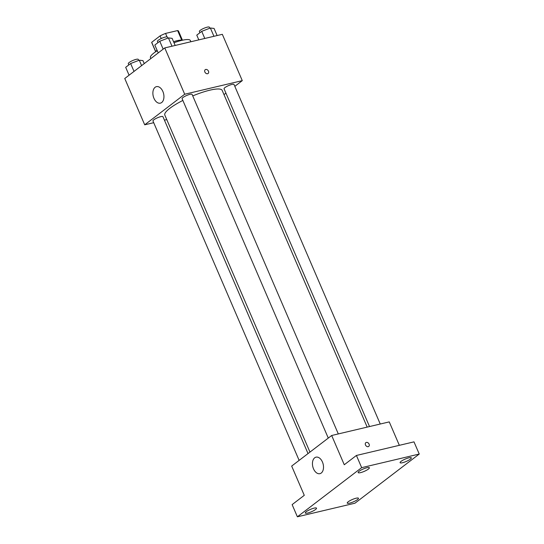 <?xml version="1.0" encoding="UTF-8"?>
<svg xmlns="http://www.w3.org/2000/svg" width="544" height="544" viewBox="0 0 544 544"><rect width="100%" height="100%" fill="white"/><g stroke="black" fill="none" stroke-linecap="round" stroke-linejoin="round"><path stroke-width="0.82" d="M155.747 51.687L151.708 42.303L160.086 35.89A14.586 3.074 156.7 0 1 165.546 33.422L177.609 30.573A14.586 3.074 156.7 0 1 178.548 31.144L182.451 40.215M151.708 42.303A14.586 3.074 156.7 0 0 151.756 42.677L155.666 51.755M155.734 51.707A14.933 3.142 -23.3 0 1 157.032 50.164M173.556 41.698A14.933 3.142 -23.3 0 1 182.369 40.236M161.228 38.536L160.086 35.89M181.723 40.113L177.609 30.573M167.042 36.89L165.546 33.422M190.883 41.752L190.346 40.508A21.719 4.576 156.7 0 0 174.012 42.745M157.27 50.714A21.719 4.576 156.7 0 0 150.45 57.691L150.831 58.568M153.707 122.692L144.711 124.814L124.76 78.506L164.757 47.92L222.333 34.32L242.277 80.634L234.824 86.34M225.93 93.14L223.992 94.615M367.186 427.108L222.17 90.379A31.219 6.576 156.7 0 0 192.732 95.907M182.859 100.443A31.219 6.576 156.7 0 0 164.818 115.076L309.964 452.098M144.711 124.814L184.702 94.234L242.277 80.634M166.77 119.605L164.438 120.156M338.307 433.928L192.08 94.391A5.433 1.142 156.7 0 0 186.64 95.486A5.433 1.142 156.7 0 0 182.104 98.688L328.277 438.09M380.249 424.021L234.022 84.483A5.433 1.142 156.7 0 0 228.589 85.578A5.433 1.142 156.7 0 0 224.053 88.781L369.519 426.557M299.132 460.374L152.966 120.972A5.433 1.142 -23.3 0 1 155.434 118.776A5.433 1.142 -23.3 0 1 160.806 116.634A5.433 1.142 -23.3 0 1 162.935 116.674L308.026 453.574M184.702 94.234L164.757 47.92M153.945 98.314A8.486 5.324 76.7 0 1 156.454 86.646A8.486 5.324 76.7 0 1 163.594 93.677A8.486 5.324 76.7 0 1 160.358 103.156A8.486 5.324 76.7 0 1 153.945 98.314M205.224 69.707A2.373 1.782 -127.4 0 1 205.748 69.455A2.373 1.782 -127.4 0 1 208.298 70.829A2.373 1.782 -127.4 0 1 208.114 73.474A2.373 1.782 -127.4 0 1 205.258 72.672A2.373 1.782 -127.4 0 1 205.224 69.7A2.373 1.782 -127.4 0 1 205.748 69.455A2.373 1.782 -127.4 0 1 208.298 70.829A2.373 1.782 -127.4 0 1 208.107 73.481M297.384 516.8L361.665 467.65L419.24 454.05L354.96 503.2L297.384 516.8L292.135 504.614L304.273 495.326L291.679 466.079L331.677 435.492L389.252 421.892L399.337 445.318M419.24 454.05L413.991 441.864L356.415 455.457L361.665 467.65M331.677 435.492L344.27 464.746L356.415 455.457M313.514 468.826A8.486 5.324 76.7 0 1 316.023 457.157A8.486 5.324 76.7 0 1 323.156 464.188A8.486 5.324 76.7 0 1 319.926 473.668A8.486 5.324 76.7 0 1 313.514 468.826M365.84 442.653A2.373 1.782 -127.4 0 1 366.364 442.408A2.373 1.782 -127.4 0 1 368.914 443.775A2.373 1.782 -127.4 0 1 368.73 446.427A2.373 1.782 -127.4 0 1 365.874 445.618A2.373 1.782 -127.4 0 1 365.84 442.653A2.373 1.782 -127.4 0 1 366.364 442.408A2.373 1.782 -127.4 0 1 368.914 443.775A2.373 1.782 -127.4 0 1 368.73 446.427M368.39 469.078A6.113 1.285 -23.3 0 1 362.324 472.11A6.113 1.285 -23.3 0 1 358.149 472.593A6.113 1.285 -23.3 0 1 359.128 471.267A6.113 1.285 -23.3 0 1 365.201 468.234A6.113 1.285 -23.3 0 1 369.376 467.752A6.113 1.285 -23.3 0 1 368.39 469.078M315.54 509.49A6.113 1.285 -23.3 0 1 309.468 512.523A6.113 1.285 -23.3 0 1 305.293 513.006A6.113 1.285 -23.3 0 1 306.279 511.68A6.113 1.285 -23.3 0 1 312.351 508.647A6.113 1.285 -23.3 0 1 316.526 508.164A6.113 1.285 -23.3 0 1 315.54 509.49M357.49 499.582A6.113 1.285 -23.3 0 1 351.417 502.615A6.113 1.285 -23.3 0 1 347.242 503.098A6.113 1.285 -23.3 0 1 348.228 501.772A6.113 1.285 -23.3 0 1 354.3 498.739A6.113 1.285 -23.3 0 1 358.476 498.256A6.113 1.285 -23.3 0 1 357.49 499.582M410.339 459.17A6.113 1.285 -23.3 0 1 404.267 462.203A6.113 1.285 -23.3 0 1 400.092 462.679A6.113 1.285 -23.3 0 1 401.078 461.36A6.113 1.285 -23.3 0 1 407.15 458.327A6.113 1.285 -23.3 0 1 411.325 457.844A6.113 1.285 -23.3 0 1 410.339 459.17M129.078 75.201L125.684 67.327L130.635 63.539L139.278 60.194L142.97 60.629L144.255 63.6M141.617 65.62L139.278 60.194M134.028 71.42L130.635 63.539M138.706 60.411L138.264 59.391A5.433 1.142 156.7 0 0 132.831 60.486A5.433 1.142 156.7 0 0 128.296 63.689L128.826 64.926M158.222 52.918L154.829 45.043L159.773 41.256L168.416 37.91L172.115 38.345L175.175 45.458M171.992 46.213L168.416 37.91M163.166 49.137L159.773 41.256M167.844 38.128L167.409 37.108A5.433 1.142 156.7 0 0 161.969 38.202A5.433 1.142 156.7 0 0 157.434 41.405L157.964 42.643M198.818 39.875L196.772 35.136L201.722 31.348L210.365 28.002L214.064 28.438L217.124 35.55M213.942 36.305L210.365 28.002M204.789 38.468L201.722 31.348M209.794 28.22L209.358 27.2A5.433 1.142 156.7 0 0 203.918 28.295A5.433 1.142 156.7 0 0 199.383 31.498L199.913 32.735"/></g></svg>
